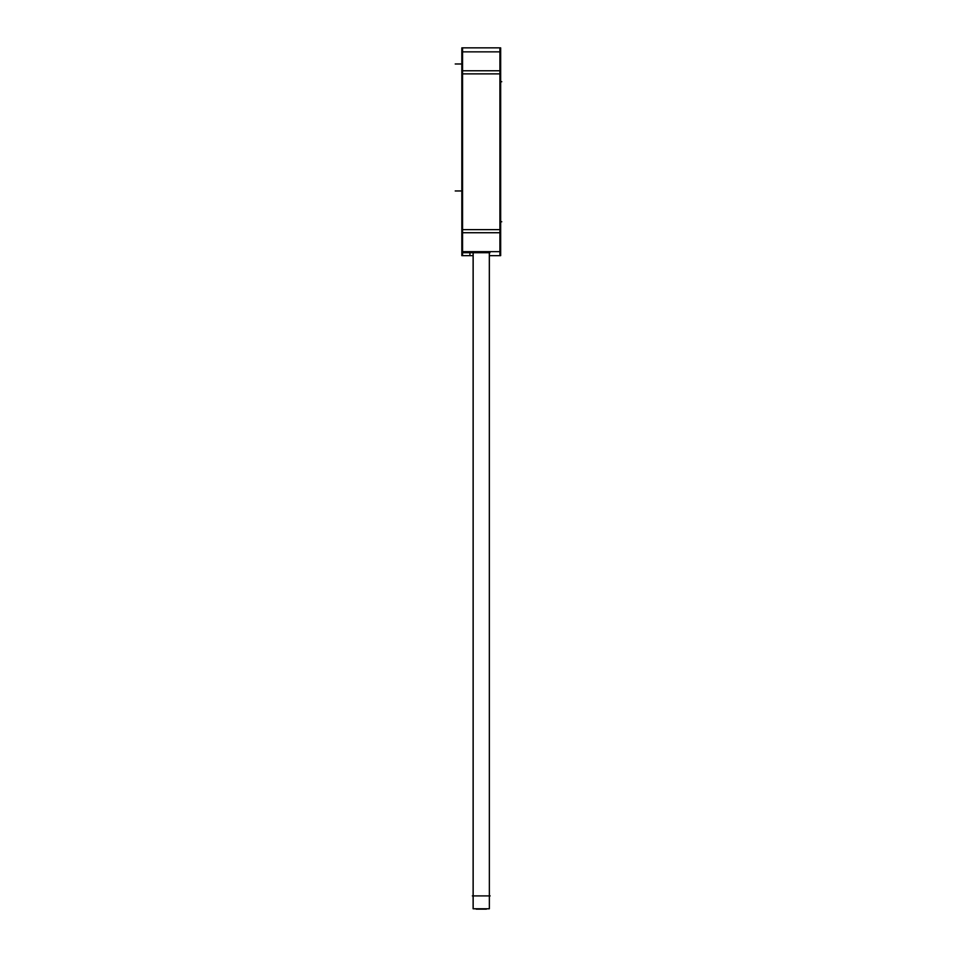<?xml version="1.0" encoding="UTF-8"?>
<svg xmlns="http://www.w3.org/2000/svg" width="957" height="957" viewBox="0 0 957 957"><rect width="100%" height="100%" fill="white"/><g stroke="black" fill="none" stroke-linecap="round" stroke-linejoin="round"><path stroke-width="1.44" d="M473.153 252.732L473.153 908.779L473.117 252.732L473.117 908.779L489.362 908.779L489.326 252.732M489.362 895.896L489.362 252.732L489.362 895.896M499.913 255.651L499.913 47.85M462.566 255.651L462.566 47.85M481.61 251.655L481.61 252.732L462.195 252.732L462.195 251.655M489.362 255.651L500.667 255.651L500.667 251.655L461.824 251.655L461.824 255.651L473.117 255.651M480.701 252.732L489.924 252.732L489.924 251.655M500.667 47.85L461.824 47.85L461.824 51.857L500.667 51.857L500.667 47.85M500.667 251.655L500.667 70.77L461.824 70.77L461.824 51.845M500.667 70.77L500.667 51.845M500.667 232.73L461.824 232.73L461.824 70.77M461.824 251.643L461.824 232.73M476.203 909.15L486.419 909.15M472.339 895.896L490.151 895.896M470.162 251.655L470.162 252.732L462.327 252.732L462.327 251.655M469.923 255.543L469.923 251.655M462.566 73.88L499.913 73.88L462.566 73.88M462.566 229.62L499.913 229.62L462.566 229.62M501.779 81.728L500.667 81.728L501.779 81.728M501.779 221.773L500.667 221.773L501.779 221.773M481.239 251.655L481.239 252.732M461.824 229.62L500.667 229.62M461.824 63.987L455.221 63.987L461.824 63.987M461.824 190.969L455.221 190.969"/></g></svg>
